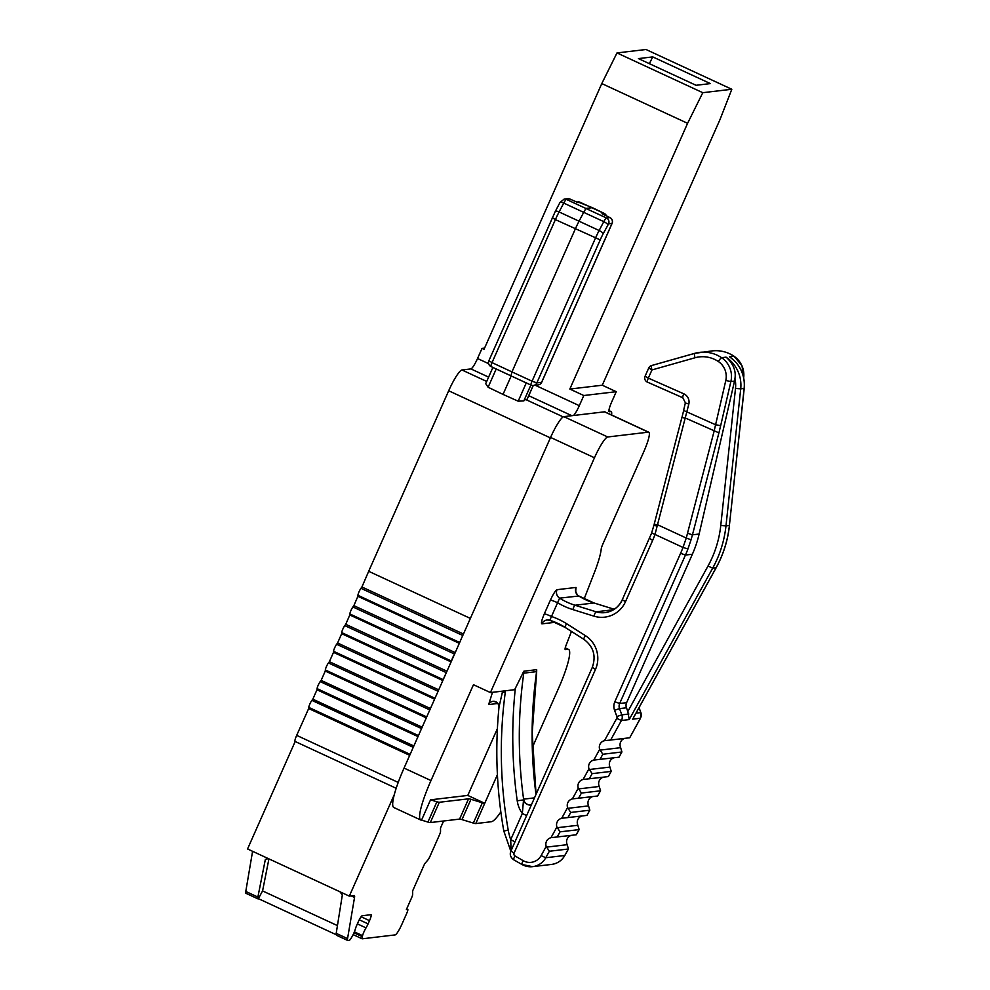 <?xml version="1.0" encoding="UTF-8"?>
<svg xmlns="http://www.w3.org/2000/svg" width="990" height="990" viewBox="0 0 990 990"><rect width="100%" height="100%" fill="white"/><g stroke="black" fill="none" stroke-linecap="round" stroke-linejoin="round"><path stroke-width="1.49" d="M571.255 835.374A6.695 6.559 -96.7 0 0 566.911 843.938L568.458 848.937M581.947 815.97A6.695 6.559 -96.7 0 0 577.603 824.546L579.15 829.546L576.267 834.78M592.651 796.579A6.695 6.559 -96.7 0 0 588.295 805.142L589.842 810.142M603.343 777.175A6.695 6.559 -96.7 0 0 598.987 785.738L600.546 790.738M614.035 757.771A6.695 6.559 -96.7 0 0 609.679 766.334L611.238 771.334M624.727 738.367A6.695 6.559 -96.7 0 0 620.384 746.93L621.93 751.93M584.112 598.975L594.309 572.777A44.599 7.363 114.9 0 0 601.202 549.116A6.695 1.101 -65.1 0 1 602.885 543.993L643.686 451.947A22.3 3.675 114.9 0 0 648.784 432.222A22.3 3.675 114.9 0 0 648.401 432.16L607.736 436.974A22.3 3.675 114.9 0 0 594.47 457.764L490.421 692.567L514.652 689.696L523.871 671.195L536.679 669.673L536.592 671.641A445.97 437.605 -96.7 0 0 535.986 794.487M532.373 747.401L558.311 688.854A44.599 7.363 114.9 0 0 568.532 649.403A44.599 7.363 114.9 0 0 567.753 649.304L565.34 649.588A6.695 1.101 -65.1 0 1 565.228 649.564A6.695 1.101 -65.1 0 1 566.107 645.22L571.465 631.434M497.401 774.725L475.769 823.569L491.349 821.725A44.599 7.363 114.9 0 0 500.841 811.887M575.611 591.513L576.056 587.441L557.048 589.681C555.514 590.399 553.299 593.889 550.39 600.15L544.302 613.899C541.679 620.111 540.874 623.428 541.914 623.861L555.303 622.277M648.784 432.222L604.89 411.877A22.3 3.675 114.9 0 0 604.494 411.828L563.83 416.642L607.736 436.974M611.572 414.971A22.3 3.675 114.9 0 0 611.139 411.617A22.3 3.675 114.9 0 0 610.756 411.568L609.394 411.729A11.15 1.844 -65.1 0 1 609.209 411.692A11.15 1.844 -65.1 0 1 611.758 401.829L616.25 391.693L583.803 395.53L579.311 405.677A11.15 1.844 -65.1 0 1 573.569 415.478M354.383 931.862L362.55 935.649L362.266 936.639A6.695 1.101 -65.1 0 0 362.142 938.792A6.695 1.101 -65.1 0 0 362.253 938.805L395.146 934.907A11.15 1.844 114.9 0 0 401.779 924.512L406.729 913.362A4.455 0.73 114.9 0 0 407.744 909.414A4.455 0.73 114.9 0 0 407.67 909.402L406.383 909.55L411.543 897.93A4.455 0.73 -65.1 0 0 412.669 894.317L412.644 890.876L424.623 863.824L427.878 860.001A4.455 0.73 -65.1 0 0 430.007 856.263L439.399 835.053A4.455 0.73 -65.1 0 0 440.538 831.427L440.513 827.987L443.619 820.982M362.55 935.649A6.695 1.101 -65.1 0 1 366.015 927.877A6.695 1.101 -65.1 0 0 368.082 923.868L369.518 920.651A6.695 1.101 -65.1 0 0 371.04 914.723A6.695 1.101 -65.1 0 0 370.928 914.711L362.179 915.75A6.695 1.101 -65.1 0 0 358.194 921.987L356.771 925.205A6.695 1.101 -65.1 0 0 355.323 929.14A6.695 1.101 -65.1 0 1 351.908 936.899L351.289 937.938A6.695 1.101 -65.1 0 1 349.272 940.339L347.936 940.5A11.15 1.844 -65.1 0 1 347.738 940.475A11.15 1.844 -65.1 0 1 347.552 938.607L336.204 933.347L342.33 895.01L339.991 891.804M443.829 678.311A4.455 0.73 -65.1 0 1 445.673 674.14L404.056 768.079A44.599 7.363 114.9 0 0 394.305 794.599L349.321 896.123L354.148 895.554A11.15 1.844 -65.1 0 1 354.346 895.579A11.15 1.844 -65.1 0 1 354.531 897.447L347.552 938.607M394.305 794.599A44.599 7.363 114.9 0 0 393.834 807.531L420.775 820.017A44.599 7.363 114.9 0 0 421.554 820.116L430.539 799.833L467.787 795.428L497.401 728.615M462.726 635.469L459.694 642.485L462.726 635.469L360.954 588.308L361.932 586.983L463.456 634.021M451.7 660.54A4.455 0.73 -65.1 0 1 454.373 654.526L445.673 674.14M470.374 618.416L368.676 571.304L448.68 390.765A22.3 3.675 -65.1 0 1 461.946 369.975L470.906 368.911A11.15 1.844 114.9 0 0 477.539 358.516L488.614 363.652M462.949 635.159L550.576 437.432A22.3 3.675 -65.1 0 1 563.83 416.642M454.373 654.526L459.694 642.485L357.935 595.312A4.455 0.73 -65.1 0 1 360.954 588.308M368.676 571.304A1942.776 320.649 -65.1 0 1 361.932 586.983M455.214 652.608L353.863 605.645A1942.776 320.649 114.9 0 0 357.897 596.314L459.335 643.314M446.973 671.208L345.745 624.306A1942.776 320.649 114.9 0 0 349.804 614.976L451.094 661.914M438.719 689.857L337.59 642.993A1942.776 320.649 114.9 0 0 341.674 633.662L442.839 680.538M430.44 708.518L329.385 661.691A1942.776 320.649 114.9 0 0 333.494 652.348L434.573 699.188M422.161 727.205L321.144 680.402A1942.776 320.649 114.9 0 0 325.264 671.047L426.306 717.861M413.845 745.965L312.828 699.163A1942.776 320.649 114.9 0 0 316.986 689.783L418.003 736.597M409.699 755.345L308.67 708.531A1942.776 320.649 -65.1 0 1 296.678 735.372L398.215 782.422M357.935 595.312L357.897 596.314M418.448 735.595L317.085 688.632L316.986 689.783M312.828 699.163L311.887 700.363A4.455 0.73 -65.1 0 0 308.769 707.392L308.67 708.531M295.193 741.461A6.695 1.101 -65.1 0 1 295.07 741.448A6.695 1.101 -65.1 0 1 296.678 735.372M295.181 741.498L247.549 848.975L349.321 896.123M252.586 851.301L245.78 891.458A11.15 1.844 -65.1 0 0 245.965 893.314A11.15 1.844 -65.1 0 0 246.163 893.351M477.539 358.516L482.031 348.381L484.568 348.072M353.863 605.645L352.898 606.944A4.455 0.73 -65.1 0 0 349.854 613.961L349.804 614.976M345.745 624.306L344.78 625.593A4.455 0.73 -65.1 0 0 341.723 632.61L341.674 633.662M337.59 642.993L336.637 644.267A4.455 0.73 -65.1 0 0 333.556 651.284L333.494 652.348M329.385 661.691L328.433 662.941A4.455 0.73 -65.1 0 0 325.339 669.958L325.264 671.047M321.144 680.402L320.191 681.615A4.455 0.73 -65.1 0 0 317.085 688.632M268.933 858.875L262.573 890.926L258.217 898.932L257.883 897.064L265.37 859.345L268.414 858.639M262.573 890.926L337.442 925.613M336.117 934.671L258.823 898.858M336.439 935.241L347.738 940.475M336.6 935.253L336.204 933.347M616.25 391.693L602.279 385.221L569.832 389.058L583.803 395.53M482.031 348.381L484.036 349.297L601.784 83.568L616.993 52.928L702.789 92.689L731.808 89.261L720.039 119.481L602.279 385.221M601.784 83.568L687.592 123.317L569.832 389.058M616.993 52.928L646 49.5L731.808 89.261M702.789 92.689L687.592 123.317M652.757 56.9L638.426 58.596L696.044 85.288L710.375 83.593L652.757 56.9L649.353 63.657M527.088 399.279L525.801 399.564A22.3 3.675 -65.1 0 0 523.834 400.913L518.178 401.185L526.272 382.932M511.187 375.965L503.019 394.404L518.178 401.185M503.019 394.404L488.107 387.251L485.719 383.65L492.896 367.451M541.666 382.202L541.691 382.289A4.455 4.455 0 0 1 538.139 384.912A4.455 4.381 -96.7 0 0 541.604 382.338L612.006 223.455A4.455 4.381 -96.7 0 0 609.889 217.577L606.474 217.986A6.299 1.04 114.9 0 0 603.789 221.649L599.136 230.509A21.904 3.614 114.9 0 0 595.436 238.169L532.063 381.187L511.966 371.906L575.339 228.9A22.3 3.675 -65.1 0 1 579.101 221.104L583.754 212.244A6.695 1.101 -65.1 0 1 586.6 208.346L592.305 207.677A6.695 1.101 -65.1 0 1 592.416 207.69A6.695 1.101 -65.1 0 1 592.428 207.69A6.695 1.101 -65.1 0 1 592.515 207.776M510.889 375.804L491.139 366.609A4.455 0.817 -65 0 1 491.052 366.597A4.455 0.817 -65 0 1 492.018 362.625L511.966 371.906L510.951 375.854L530.986 385.098A4.455 0.656 -65.2 0 0 531.048 385.11A4.455 4.381 -96.7 0 0 536.84 382.895L532.063 381.187A4.455 0.656 -65.2 0 0 530.986 385.098A4.455 4.455 0 0 0 533.375 385.481L538.139 384.912M602.96 214.199L609.889 217.577A4.455 0.804 116 0 1 609.976 217.59A4.455 0.804 116 0 1 610.038 217.651M559.919 202.74A4.455 1.262 27.7 0 1 559.956 202.517L564.164 199.089L567.579 198.681A4.455 4.381 83.3 0 1 569.832 199.015L577.257 202.282M567.579 198.681A4.455 4.455 0 0 1 569.906 199.027A4.455 0.668 113.8 0 0 569.906 199.027A4.455 0.668 113.8 0 0 569.832 199.015L566.416 199.423A6.299 1.04 -65.1 0 0 563.743 203.099L559.09 211.947L599.136 230.509A4.455 1.262 -152.3 0 1 603.158 233.776A17.449 2.883 114.9 0 0 600.212 239.889L536.84 382.895L541.691 382.289L612.092 223.406L608.59 223.851L603.158 233.776M404.056 768.079L430.984 780.553L473.468 684.709L490.421 692.567M499.071 706.464A5.569 5.47 -96.7 0 0 492.971 701.341C496.757 701.799 498.774 703.643 499.022 706.897L502.648 691.119M511.075 850.695L510.716 839.706A61.318 60.167 83.3 0 1 508.229 830.165A440.401 432.135 83.3 0 1 505.246 692.517L502.475 692.072A5.569 1.534 22.1 0 0 501.225 691.292M526.569 815.723A6.695 0.668 23.9 0 0 522.336 813.483L523.599 799.153A445.97 437.605 83.3 0 1 523.784 673.151L536.592 671.641A10.036 9.851 83.3 0 0 536.679 669.673M430.984 780.553A44.599 7.363 114.9 0 0 420.775 820.017M492.971 701.341L492.971 701.341A5.569 5.47 -96.7 0 0 488.639 704.571L492.488 692.319M514.949 841.958A6.695 0.668 23.9 0 0 510.716 839.706L522.336 813.483A27.869 27.349 83.3 0 1 517.226 800.786A451.551 443.075 83.3 0 1 515.357 688.124M512.102 848.38A6.695 3.527 18.9 0 0 510.419 846.561M531.321 805.019A6.695 5.482 38.7 0 1 523.203 799.957L517.226 800.786M530.875 804.882L531.407 804.808A6.695 6.559 83.3 0 1 530.888 804.882A6.695 6.559 83.3 0 1 530.875 804.882A6.695 6.559 83.3 0 1 523.599 799.153L534.489 797.866M475.769 823.569A11.15 1.114 -156.1 0 1 473.356 823.074L482.353 802.791A11.15 1.114 23.9 0 0 484.754 803.286L467.787 795.428M482.353 802.791L470.968 799.301A11.15 1.114 23.9 0 0 468.567 798.819L439.312 802.271A11.15 1.114 -156.1 0 1 436.912 801.776L430.539 799.833M473.356 823.074L461.983 819.596A11.15 1.114 23.9 0 0 459.583 819.101L430.328 822.566A11.15 1.114 -156.1 0 1 427.928 822.071L421.554 820.116M578.791 596.005L559.61 598.146L549.821 620.247L547.111 619.988A6.695 6.559 83.3 0 1 549.722 620.21M699.126 534.031A111.499 109.407 83.3 0 1 692.381 554.227L626.608 702.665A6.695 6.559 -96.7 0 0 626.447 707.788L627.833 711.501L707.999 566.057A107.031 105.027 -96.7 0 0 720.77 525.48L735.508 388.439A28.982 28.45 -96.7 0 0 734.939 378.712A22.3 21.879 83.3 0 1 734.53 381.063L699.126 534.031L692.455 534.823L691.057 539.773L686.268 538.04L683.001 547.445A107.031 105.027 83.3 0 1 680.6 553.299L614.827 701.749A11.15 10.94 -96.7 0 0 614.567 710.276L616.881 716.525A2.228 2.19 83.3 0 1 616.745 718.394L604.457 740.706A6.695 6.559 -96.7 0 0 599.668 749.38L593.765 760.11A6.695 6.559 -96.7 0 0 588.976 768.785L583.061 779.514A6.695 6.559 -96.7 0 0 578.284 788.188L572.369 798.918A6.695 6.559 -96.7 0 0 567.592 807.593L561.677 818.309A6.695 6.559 -96.7 0 0 556.9 826.996L550.985 837.713A6.695 6.559 -96.7 0 0 546.195 846.388L541.109 855.632A13.377 13.13 83.3 0 1 523.227 860.694L515.01 855.966A2.228 2.19 83.3 0 1 514.082 853.095L595.485 669.401A26.755 26.26 -96.7 0 0 585.362 635.617L566.614 623.712A71.354 70.018 -96.7 0 0 551.566 616.523A6.695 0.668 -156.1 0 0 544.302 613.899M550.39 600.15A6.695 0.668 -156.1 0 1 557.667 602.774A71.354 70.018 -96.7 0 0 572.876 609.593L593.975 616.164A26.755 26.26 -96.7 0 0 625.494 601.673L652.67 540.354A75.822 74.398 -96.7 0 0 654.984 534.464L688.83 404.056A8.922 8.749 -96.7 0 0 683.768 393.797L648.326 378.118L651.952 369.938L695.029 357.761A28.982 28.45 83.3 0 1 718.332 361.511A17.845 17.498 83.3 0 1 725.781 380.556L714.075 431.318L686.268 538.04L657.917 524.898L654.18 524.279L681.875 417.52L685.612 418.139L718.913 432.865L692.455 534.823L687.617 533.276M691.057 539.773L687.939 548.943L683.001 547.445L651.63 532.905L653.883 525.405L657.595 526.086M734.939 378.712C736.201 370.78 733.244 363.59 726.066 357.155A33.45 32.819 -96.7 0 1 740.718 388.847L744.134 388.439L729.395 525.48A111.499 109.407 83.3 0 1 716.092 567.753L633.526 717.552M648.809 367.995L651.952 369.938A4.455 0.854 74.2 0 1 651.581 365.545A4.455 0.854 74.2 0 0 651.581 365.545L694.646 353.381A33.45 32.819 83.3 0 1 699.67 352.366A33.45 32.819 83.3 0 1 721.574 357.687A22.3 21.879 83.3 0 1 730.892 381.496L720.671 425.663L715.56 424.735L683.607 410.442L685.34 402.942L688.83 404.056M720.671 425.663L718.913 432.865M681.924 417.594L683.694 410.404M743.676 377.772A22.3 21.879 -96.7 0 0 733.961 356.227L729.482 356.759L733.578 360.001M546.195 846.388L549.351 851.252L568.347 849.012L564.857 855.348M556.9 826.996L560.043 831.848L579.039 829.608L576.18 834.793L551.764 837.59M567.592 807.593L570.735 812.456L589.731 810.204L586.959 815.389L562.456 818.185M578.284 788.188L581.427 793.052L600.435 790.8L597.576 795.985M581.427 793.052L578.568 798.237L597.564 795.997M588.976 768.785L592.119 773.648L611.127 771.396L608.343 776.581L583.84 779.39M599.668 749.38L602.823 754.244L621.819 751.992L619.035 757.177L594.532 759.986M627.833 711.501L629.219 719.569L621.423 720.497L610.657 740.037L629.727 737.773L640.493 718.096M572.369 798.918L573.148 798.794L572.369 798.918M578.568 798.237L573.148 798.794M604.457 740.706L605.236 740.582L604.457 740.706M610.657 740.037L605.236 740.582M645.183 376.175L648.326 378.118A4.455 0.743 -66.1 0 0 647.373 382.103A4.455 0.743 -66.1 0 0 647.448 382.115L682.766 397.72M568.433 848.975L564.869 855.434C561.862 860.595 557.432 863.577 551.603 864.418A17.845 17.498 -96.7 0 0 564.783 855.484L545.775 857.736A17.845 17.498 83.3 0 1 521.953 864.468A4.455 0.693 -60.1 0 1 521.866 864.456A4.455 0.693 -60.1 0 1 523.227 860.694M549.351 851.252L545.775 857.736L541.109 855.632M513.723 859.741A4.455 0.693 -60.1 0 1 513.637 859.728A4.455 0.693 -60.1 0 1 515.01 855.966M510.939 851.14L514.082 853.095M576.056 587.441A6.695 6.559 -96.7 0 0 578.606 595.893A66.899 65.637 83.3 0 0 593.988 602.984A4.455 0.792 -72.7 0 1 594.05 602.984L614.233 609.271L593.988 602.984L574.992 605.236L596.091 611.795A22.3 21.879 -96.7 0 0 622.302 599.853M593.975 616.164A4.455 0.792 107.3 0 1 596.091 611.795L613.478 609.741M622.351 599.73L625.494 601.673M649.527 538.412L652.67 540.354M651.717 532.855L622.264 599.767C618.688 607.167 612.946 611.449 605.026 612.624M604.494 411.828L648.401 432.16M470.906 368.911L488.614 377.116M528.734 395.703L571.849 415.689M535.244 385.259L579.311 405.677M550.366 437.877L448.68 390.765M421.554 728.578L320.191 681.615M413.238 747.326L311.887 700.363M410.132 754.355L308.769 707.392M354.531 897.447L351.203 895.901M257.883 897.064L245.78 891.458M361.09 916.74L369.518 920.651M359.259 919.784L368.082 923.868M357.365 923.868L366.015 927.877M353.987 932.803L362.266 936.639M610.756 411.568L608.924 410.714M563.186 416.889L525.801 399.564M486.696 381.447L461.946 369.975M488.107 387.251L496.2 368.998M530.937 385.048L511.026 375.866M523.834 400.913L530.875 385.048M527.027 399.416L533.189 385.494M612.067 223.307L612.092 223.406A4.455 4.455 0 0 0 609.976 217.59L602.489 213.939M600.212 239.889L555.39 219.619A21.904 3.614 -65.1 0 1 559.09 211.947A4.455 1.262 27.7 0 0 555.316 211.365L559.956 202.517A4.455 1.262 27.7 0 1 563.743 203.099L603.789 221.649A4.455 1.262 -152.3 0 1 607.811 224.928M552.321 217.701L555.39 219.619L492.018 362.625L488.949 360.707M604.457 213.568A6.46 1.064 114.9 0 0 604.37 213.481A6.46 1.064 114.9 0 0 604.246 213.469L601.994 213.729M606.462 215.882A4.455 4.381 -96.7 0 0 604.246 213.469L580.165 202.306A6.46 1.064 -65.1 0 1 580.276 202.319A6.46 1.064 -65.1 0 1 580.363 202.393M608.59 223.851A4.455 4.381 -96.7 0 0 606.474 217.986L566.416 199.423A4.455 4.381 83.3 0 0 564.114 199.089M555.266 211.588A4.455 1.262 27.7 0 1 555.316 211.365L488.862 360.744A4.455 4.455 0 0 0 491.052 366.597L510.939 375.854M577.913 202.579L580.165 202.306A4.455 4.381 83.3 0 0 577.913 201.96L592.416 207.69M454.571 654.056L352.898 606.944M451.477 661.048L349.854 613.961M446.341 672.655L344.78 625.593M443.235 679.647L341.723 632.61M438.087 691.268L336.637 644.267M434.981 698.284L333.556 651.284M594.47 457.764L550.576 437.432M505.246 692.517A12.264 12.029 -96.7 0 0 505.358 690.797M522.51 673.101L523.784 673.151A10.036 9.851 -96.7 0 0 523.871 671.195M497.908 703.469L488.639 704.571M503.922 831.006L508.229 830.165M565.179 648.104L567.753 649.304M427.928 822.071L436.912 801.776M430.328 822.566L439.312 802.271M459.583 819.101L468.567 798.819M461.983 819.596L470.968 799.301M429.821 709.917L328.433 662.941M426.715 716.933L325.339 669.958M575.648 591.723L575.833 590.882C574.868 590.003 577.838 596.636 578.705 595.918L594.05 602.984A4.455 0.792 -72.7 0 1 594.111 603.021M557.048 589.681A6.695 6.559 -96.7 0 0 559.61 598.146A66.899 65.637 -96.7 0 0 574.992 605.236A4.455 0.792 107.3 0 0 572.876 609.593M541.914 623.861A6.695 6.559 83.3 0 1 546.987 620M565.03 627.314A66.899 65.637 -96.7 0 0 549.821 620.247M565.166 627.4A4.455 0.668 -57.6 0 1 565.08 627.388A4.455 0.668 -57.6 0 1 566.614 623.712M583.902 639.293A4.455 0.668 -57.6 0 1 583.815 639.28A4.455 0.668 -57.6 0 1 585.362 635.617M592.342 667.446L595.485 669.401M692.381 554.227L685.451 555.056L680.6 553.299M687.939 548.943A111.499 109.407 83.3 0 1 685.451 555.056L619.666 703.494L614.827 701.749M628.873 714.025L621.831 714.854L619.517 708.605A6.695 6.559 -96.7 0 1 619.666 703.494L626.608 702.665M735.508 388.439L740.718 388.847L725.979 525.888L729.469 525.455C727.823 540.453 723.393 554.536 716.178 567.703L712.676 568.149A111.499 109.407 -96.7 0 0 725.979 525.888L720.77 525.48M725.781 380.556L730.892 381.496L734.53 381.063M718.332 361.511A4.455 0.656 123.9 0 1 721.574 357.687L726.066 357.155M654.229 524.354L653.945 525.467M712.058 350.906A33.45 32.819 -96.7 0 1 733.961 356.227A4.455 0.656 -56.1 0 1 734.048 356.239C727.316 351.834 719.99 350.052 712.058 350.906L694.658 353.368A4.455 0.854 74.2 0 0 694.658 353.368A4.455 0.854 74.2 0 0 695.029 357.761M635.988 713.184L640.839 712.602L639.008 707.702M632.635 719.161L640.419 718.245A6.695 6.559 -96.7 0 0 640.839 712.602L639.057 707.615M560.043 831.848L557.184 837.045M570.735 812.456L567.876 817.641M592.119 773.648L589.26 778.833M602.823 754.244L599.952 759.441M629.219 719.569L712.676 568.149L707.999 566.057M546.505 847.131L567.196 844.68M616.881 716.525L621.831 714.854A6.695 6.559 83.3 0 1 621.423 720.497L616.745 718.394M557.197 827.727L577.888 825.276M567.889 808.323L588.58 805.872M578.593 788.919L599.284 786.468M589.285 769.515L609.976 767.077M599.977 750.123L620.668 747.673M614.567 710.276L619.517 708.605L626.447 707.788M744.146 388.365L744.134 388.439A33.45 32.819 83.3 0 0 729.482 356.759M729.395 525.405L744.22 388.414C745.161 376.064 740.904 365.978 731.449 358.132M685.427 402.905L682.815 397.77A4.455 0.743 -66.1 0 1 683.768 393.797M682.89 397.782A4.455 0.743 -66.1 0 1 682.815 397.77L647.373 382.103A4.455 4.455 0 0 1 645.096 376.212L648.722 368.032A4.455 4.455 0 0 1 651.581 365.545L694.658 353.368M499.022 706.897L499.022 706.897C494.938 748.477 496.535 789.847 503.811 831.018L510.828 851.239C509.565 854.481 510.493 857.328 513.637 859.728L521.866 864.456L532.595 866.658L551.603 864.418M396.186 788.288L295.07 741.448M257.969 898.87L245.965 893.314M362.142 938.792L353.145 934.622M611.139 411.617L608.924 410.59M527.113 399.378L533.264 385.494M606.623 215.956L604.37 213.481L592.428 207.69M569.906 199.027L577.591 202.406M576.861 202.096L577.913 201.96M536.06 794.302L532.212 732.909L536.691 671.604M565.24 647.881L568.532 649.403M510.852 851.19L592.255 667.495C596.327 655.937 593.505 646.532 583.815 639.28L565.08 627.388L549.759 620.235M743.725 378.007L741.993 365.706L734.048 356.239M716.178 567.703L633.13 718.381M629.727 737.773L640.505 718.196L640.926 712.614M586.946 815.376L589.817 810.166M597.638 795.972L600.509 790.763M608.33 776.568L611.201 771.371M619.035 757.177L621.906 751.967"/></g></svg>
